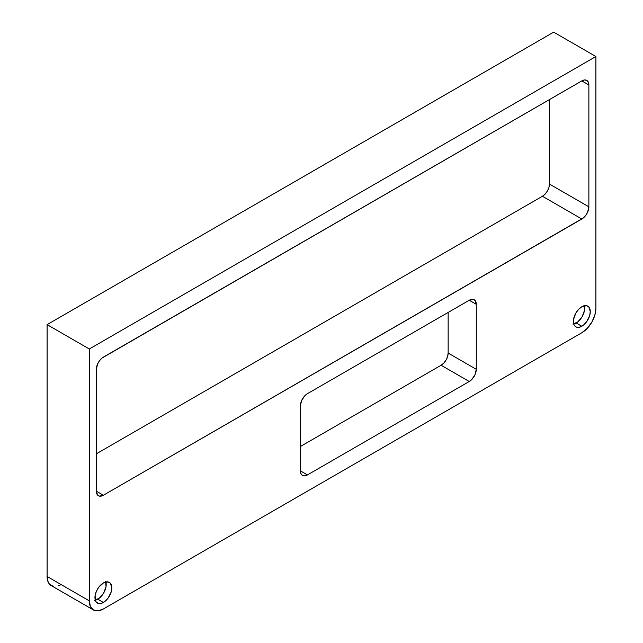 <?xml version="1.0" encoding="UTF-8"?>
<svg xmlns="http://www.w3.org/2000/svg" width="643" height="643" viewBox="0 0 643 643"><rect width="100%" height="100%" fill="white"/><g stroke="black" fill="none" stroke-linecap="round" stroke-linejoin="round"><path stroke-width="0.96" d="M95.309 600.224A11.944 6.896 120 0 0 97.76 599.228L103.386 602.475A11.944 6.896 -60 0 1 97.415 603.07A11.944 6.896 -60 0 1 95.59 593.505A11.944 6.896 -60 0 1 103.386 582.976L108.08 581.915L110.411 583.257L111.834 587.855L111.191 591.954L108.08 598.127L105.034 601.342L101.739 603.238L98.692 603.544L96.37 602.202L95.59 600.964L95.108 595.611L96.37 591.367L98.692 587.332L103.386 582.976A11.944 6.896 -60 0 1 109.358 582.389A11.944 6.896 -60 0 1 111.191 591.954A11.944 6.896 -60 0 1 103.386 602.475L97.76 599.228A11.944 6.896 120 0 0 105.838 581.987M573.749 324A11.944 6.896 120 0 0 576.2 323.003L581.827 326.25A11.944 6.896 -60 0 1 575.855 326.845A11.944 6.896 -60 0 1 574.03 317.272A11.944 6.896 -60 0 1 581.827 306.751L586.52 305.69L588.851 307.032L590.274 311.63L589.631 315.729L586.52 321.902L583.474 325.117L580.179 327.014L577.141 327.319L575.855 326.845L574.03 324.739L573.548 319.386L575.855 313.053L578.596 309.363L581.827 306.751A11.944 6.896 -60 0 1 587.798 306.164A11.944 6.896 -60 0 1 589.631 315.729A11.944 6.896 -60 0 1 581.827 326.25L576.2 323.003A11.944 6.896 120 0 0 584.278 305.763M595.9 56.52L595.9 308.383L595.9 56.52L553.687 32.15L595.9 56.52L89.313 348.996L47.1 324.627L47.1 576.482L89.313 600.851L89.313 348.996L595.9 56.52M581.827 332.752L103.386 608.977L581.827 332.752L587.212 328.404L591.777 322.247L594.831 315.215L595.9 308.383A19.901 11.494 -60 0 1 581.827 332.752M93.436 609.966L51.223 585.588A19.901 11.494 120 0 1 47.1 576.482L47.1 324.627L553.687 32.15L47.1 324.627L89.313 348.996L89.313 600.851L90.39 606.453L93.436 609.966L98.001 610.85L103.386 608.977A19.901 11.494 -60 0 1 93.436 609.966A19.901 11.494 -60 0 1 89.313 600.851L47.1 576.482L48.169 582.084L49.471 584.141L53.353 586.384M58.425 585.877L61.173 584.608M307.426 474.928L304.734 475.86L302.451 475.418L300.924 473.666L300.394 470.861L300.394 405.87L301.575 400.669L304.734 395.855L307.426 393.685L469.253 300.257L473.16 299.365L475.105 300.49L476.286 304.316L476.286 369.315L475.105 374.507L471.946 379.322L469.253 381.5L307.426 474.928L300.394 470.861L307.426 474.928A9.95 5.747 -60 0 1 302.451 475.418A9.95 5.747 -60 0 1 300.394 470.861L300.394 405.87A9.95 5.747 -60 0 1 307.426 393.685L469.253 300.257A9.95 5.747 -60 0 1 474.229 299.759A9.95 5.747 -60 0 1 476.286 304.316L469.253 300.257L476.286 304.316L476.286 369.315L448.147 353.063L448.147 312.442L448.147 353.063L476.286 369.315A9.95 5.747 -60 0 1 469.253 381.5L441.114 365.248A9.95 5.747 120 0 0 448.147 353.063L447.608 356.479L446.089 360L443.807 363.078L441.114 365.248L469.253 381.5L307.426 474.928M581.827 80.897L584.519 79.957L586.802 80.407L588.329 82.159L588.867 84.956L588.867 206.821L587.678 212.021L585.741 215.381L583.201 218.065L103.386 495.239L99.48 496.123L97.535 495.006L96.354 491.172L96.354 369.307L97.535 364.107L99.48 360.747L102.012 358.071L581.827 80.897A9.95 5.747 -60 0 1 586.802 80.399A9.95 5.747 -60 0 1 588.867 84.956L581.827 80.897L588.867 84.956L588.867 206.821A9.95 5.747 -60 0 1 581.827 219.014L542.427 196.26A9.95 5.747 120 0 0 549.46 184.075L588.867 206.821L549.46 184.075L549.46 99.585L549.46 184.075L548.929 187.491L547.402 191.011L545.119 194.09L542.427 196.26L581.827 219.014L103.386 495.239L96.354 491.172L103.386 495.239A9.95 5.747 -60 0 1 98.411 495.729A9.95 5.747 -60 0 1 96.354 491.172L96.354 369.307A9.95 5.747 -60 0 1 103.386 357.122L581.827 80.897M96.354 453.805L542.427 196.26L96.354 453.805M572.969 324.128L577.848 321.862L582.172 316.702L584.479 310.376L583.997 305.023M94.529 600.353L99.408 598.086L103.732 592.926L106.039 586.601L105.556 581.248M300.394 446.491L441.114 365.248L300.394 446.491"/></g></svg>
